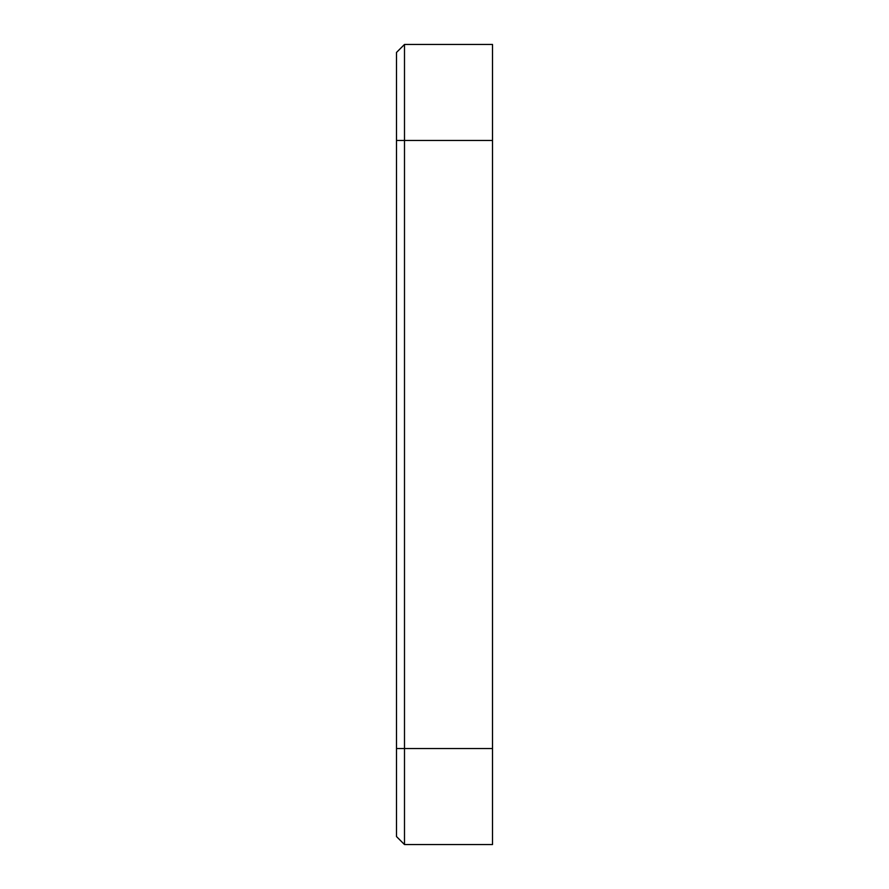 <?xml version="1.0" encoding="UTF-8"?>
<svg xmlns="http://www.w3.org/2000/svg" width="889" height="889" viewBox="0 0 889 889"><rect width="100%" height="100%" fill="white"/><g stroke="black" fill="none" stroke-linecap="round" stroke-linejoin="round"><path stroke-width="1.33" d="M404.495 44.45L492.506 44.45L492.506 140.462L404.495 140.462L404.495 844.55L396.494 836.549L396.494 52.451L404.495 44.45L404.495 140.462L396.494 140.462M396.494 748.538L492.506 748.538L492.506 140.462M492.506 748.538L492.506 844.55L404.495 844.55"/></g></svg>
